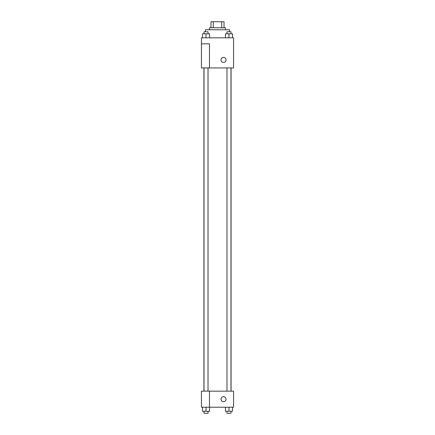 <?xml version="1.0" encoding="UTF-8"?>
<svg xmlns="http://www.w3.org/2000/svg" width="435" height="435" viewBox="0 0 435 435"><rect width="100%" height="100%" fill="white"/><g stroke="black" fill="none" stroke-linecap="round" stroke-linejoin="round"><path stroke-width="0.65" d="M213.275 27.775L213.275 21.75L210.975 21.75L210.975 27.775L210.975 21.75M213.275 21.75L224.025 21.75L224.025 27.775M221.725 27.775L221.725 21.75M209.469 29.781L209.469 27.775L225.531 27.775L225.531 29.781M229.544 31.788L229.544 29.781L205.456 29.781L205.456 31.788M201.438 37.812L233.562 37.812L233.562 67.925L201.438 67.925L209.469 67.893L209.469 43.837L201.438 43.837L201.438 37.812M221.013 59.894A2.512 2.512 0 0 1 224.775 57.724A2.512 2.512 0 0 1 224.775 62.069A2.512 2.512 0 0 1 221.013 59.894M201.438 43.837L201.438 67.893M209.469 391.163L233.562 391.163L233.562 407.225L201.438 407.225L201.438 391.136L209.469 391.136L209.469 407.225M221.013 399.194A2.512 2.512 0 0 1 224.775 397.024A2.512 2.512 0 0 1 224.775 401.369A2.512 2.512 0 0 1 221.013 399.194M225.471 407.225L225.471 411.244L232.497 411.244L232.497 407.225L232.497 411.244M228.984 411.244L228.984 407.225M230.99 411.244L230.99 413.25L226.978 413.25L226.978 411.244M202.503 407.225L202.503 411.244L209.529 411.244L209.529 407.225L209.529 411.244M206.016 411.244L206.016 407.225M208.022 411.244L208.022 413.25L204.01 413.25L204.01 411.244M225.471 37.812L225.471 33.794L232.497 33.794L232.497 37.812L232.497 33.794M228.984 37.812L228.984 33.794M230.99 33.794L230.99 31.788L226.978 31.788L226.978 33.794M202.503 37.812L202.503 33.794L209.529 33.794L209.529 37.812L209.529 33.794M206.016 37.812L206.016 33.794M208.022 33.794L208.022 31.788L204.01 31.788L204.01 33.794M231.072 391.163L231.072 67.925M203.928 391.136L203.928 67.925M226.978 67.925L226.978 391.163M230.99 67.925L230.99 391.163M208.022 391.136L208.022 67.925M204.01 391.136L204.01 67.925"/></g></svg>
